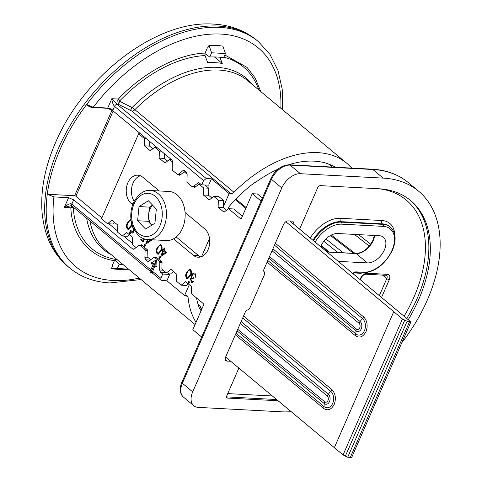 <?xml version="1.0" encoding="UTF-8"?>
<svg xmlns="http://www.w3.org/2000/svg" width="482" height="482" viewBox="0 0 482 482"><rect width="100%" height="100%" fill="white"/><g stroke="black" fill="none" stroke-linecap="round" stroke-linejoin="round"><path stroke-width="0.72" d="M408.248 319.735A122.802 76.614 129.8 0 0 418.689 299.557A122.802 76.614 129.8 0 0 410.766 200.633A122.802 76.614 129.8 0 0 378.533 188.733L320.355 185.636A2.458 1.53 129.8 0 0 317.698 187.673L299.581 229.137M320.62 246.676A15.719 9.809 -50.2 0 1 320.687 246.519A15.719 9.809 -50.2 0 1 337.707 233.517L379.262 235.722A15.719 9.809 -50.2 0 1 383.389 237.246A15.719 9.809 -50.2 0 1 384.401 249.911A15.719 9.809 -50.2 0 1 367.38 262.919L338.243 261.365M418.629 191.197L408.314 182.594A135.087 84.278 -50.2 0 0 372.851 169.507A2.458 1.741 -87 0 0 372.056 169.176L289.296 164.778A2.458 1.741 93 0 1 290.092 165.103L372.851 169.507L383.172 178.111A135.087 84.278 -50.2 0 1 418.629 191.197A135.087 84.278 -50.2 0 1 427.347 300.015A135.087 84.278 -50.2 0 1 401.795 342.774M291.206 411.688A135.087 84.278 -50.2 0 1 281.078 411.791L198.319 407.386A17.195 10.725 -50.2 0 1 193.806 405.724A17.195 10.725 -50.2 0 1 192.698 391.872L281.795 187.938A17.195 10.725 -50.2 0 1 300.413 173.707L290.092 165.103A17.195 10.725 -50.2 0 0 271.48 179.328L281.795 187.938M293.092 223.72A2.946 1.838 129.8 0 0 292.887 221.377A2.946 1.838 129.8 0 0 292.116 221.087L288.308 220.889A4.422 2.759 129.8 0 0 283.518 224.546L263.841 269.583A2.458 1.53 129.8 0 0 263.991 271.553A4.422 2.759 -50.2 0 1 264.263 275.102L250.399 306.841A4.422 2.759 -50.2 0 1 247.109 310.203A2.458 1.53 129.8 0 0 245.278 312.071L225.606 357.108A4.422 2.759 129.8 0 0 225.889 360.669A4.422 2.759 129.8 0 0 227.052 361.096L230.764 361.289M370.73 244.223L358.608 234.626M330.477 235.517L353.427 253.315M383.172 178.111L300.413 173.707M238.885 368.067L226.745 395.861A2.458 1.53 129.8 0 0 226.902 397.837A2.458 1.53 129.8 0 0 227.546 398.072L278.102 400.765M323.838 241.325L337.792 252.484M360.024 279.53L360.65 278.09C362.247 275.041 364.362 273.427 366.995 273.24L387.426 274.33C389.781 274.776 390.42 276.541 389.342 279.614L381.545 297.472M128.724 269.263L125.32 269.408A129.435 80.753 -50.2 0 1 118.253 269.36A129.435 80.753 -50.2 0 1 111.469 268.673L112.433 265.986L112.167 265.769M123.265 264.708A120.175 74.975 -50.2 0 1 119.247 264.196L117.403 268.414L128.67 269.215M204.916 53.598L209.766 57.003A120.175 74.975 -50.2 0 1 223.618 57.738L225.462 53.52L222.859 46.145A129.435 80.753 -50.2 0 0 209.007 45.41L211.61 52.785L209.766 57.003M119.247 264.196L114.891 259.937M117.403 268.414L111.469 268.673M225.462 53.52L211.61 52.785M233.945 192.264A110.523 68.956 -50.2 0 1 317.867 152.643A110.523 68.956 -50.2 0 1 346.883 163.356L247.814 80.753A110.523 68.956 129.8 0 0 218.804 70.047A110.523 68.956 129.8 0 0 134.882 109.661L233.945 192.264A3.928 2.452 -50.2 0 1 230.962 193.668L131.899 111.071L118.518 104.371L117.192 104.299L111.818 98.696L118.349 99.045L119.946 100.684L119.59 101.316A2.458 0.361 13.5 0 1 117.722 100.762L118.349 99.045C143.437 72.348 178.304 53.876 205.085 53.092L207.374 47.851A126.489 78.915 -50.2 0 1 207.736 47.839L209.007 45.41M335.382 167.23A100.702 62.823 129.8 0 0 314.156 161.145A100.702 62.823 129.8 0 0 288.646 164.76M346.883 163.356A110.523 68.956 -50.2 0 1 351.74 168.097M196.023 322.356A110.523 68.956 -50.2 0 1 188.058 297.292A3.928 2.452 129.8 0 0 187.444 296.02A3.928 2.452 129.8 0 0 186.413 295.641L184.576 295.544L189.312 284.705M131.899 111.071A3.928 2.452 129.8 0 0 134.882 109.661L132.086 107.528A111.511 69.571 -50.2 0 1 216.966 67.347A111.511 69.571 -50.2 0 1 252.701 84.826M219.913 57.256L222.274 63.467A114.21 71.252 129.8 0 0 215.183 62.678A114.21 71.252 129.8 0 0 207.73 62.696L205.019 55.557A118.325 73.818 129.8 0 0 119.946 100.684M117.722 100.762L118.518 104.371L119.59 101.316L132.086 107.528A3.928 0.44 115.8 0 1 130.477 110.191M150.818 269.902L71.842 204.055C70.101 203.181 67.588 204.314 64.299 207.465L68.571 197.692L53.912 196.909L47.26 194.258L74.626 195.71A0.982 0.325 -156.4 0 1 75.909 196.24L101.877 217.894M223.347 206.802L229.125 193.571L230.962 193.668M201.578 256.623L209.525 238.433M201.681 309.402A98.244 61.292 129.8 0 1 200.271 306.227L200.03 308.57A100.208 62.515 129.8 0 0 201.036 310.878M200.03 308.57L199.675 308.914A100.702 62.823 129.8 0 1 196.578 298.009M277.915 169.248A100.208 62.515 129.8 0 0 276.421 169.929A100.208 62.515 129.8 0 0 255.008 182.738L254.96 182.377A100.702 62.823 129.8 0 0 229.167 206.453L228.046 209.019M278.391 168.857L278.367 168.664A100.702 62.823 129.8 0 1 279.03 168.369M275.825 170.206A98.244 61.292 129.8 0 1 277.421 169.489L278.415 169.025M253.93 183.142L255.008 182.738M167.935 272.975L169.67 274.421L166.886 280.789L184.576 295.544M229.125 193.571L211.435 178.822L208.652 185.196L201.723 184.829L203.579 180.575L206.242 178.545L211.435 178.822M108.968 223.805L117.668 231.065M123.711 236.096L132.411 243.356M73.397 207.037L73.264 207.531A118.325 73.818 129.8 0 0 115.933 259.461L116.969 259.461M166.886 280.789L161.048 280.277L160.886 278.301L162.741 274.047L160.446 272.131L159.632 270.004L159.831 262.636L162.036 262.756M200.271 306.227L198.096 304.407M68.571 197.692L73.698 199.807L71.842 204.055A2.458 1.53 -50.2 0 0 71.999 206.031L150.227 271.258M146.703 249.182L144.6 249.067L140.021 245.248L138.979 245.248L134.351 248.929A2.458 1.741 93 0 1 133.406 249.254A2.458 1.741 93 0 1 132.61 248.923L73.698 199.807M86.742 105.058L86.67 104.467L86.742 105.058L92.737 107.45A0.494 0.349 93 0 0 92.893 107.516L107.414 108.287A0.494 0.349 -87 0 0 107.733 108.046L111.818 98.696C112.173 102.256 113.083 104.805 114.535 106.335L112.866 110.155A4.422 3.133 93 0 1 112.661 110.571L171.592 159.699A2.458 1.741 93 0 1 172.405 161.825L172.201 169.194L172.689 170.471L177.274 174.291L178.316 174.291L177.274 174.291M93.062 107.468L107.257 108.221L112.661 110.571M222.274 63.467L214.442 56.936M224.823 54.972L247.025 67.378L255.225 78.102L260.732 91.52M153.457 263.871L151.824 264.184L151.438 262.835L155.644 260.244L156.68 260.304L156.981 266.648L154.903 266.745L154.758 263.66L150.89 272.511L152.276 272.583L154.861 265.853M115.933 259.461L114.391 260.69C89.495 257.159 71.981 235.903 70.83 207.808A2.458 1.603 176.5 0 1 73.264 207.531M71.848 205.874L70.848 205.718L64.299 207.465L70.83 207.808L71.535 206.489A2.458 1.777 -141.8 0 1 72.806 206.706M280.849 108.299A142.455 88.875 129.8 0 0 220.84 34.065A142.455 88.875 129.8 0 0 93.213 107.269L86.67 104.467A147.365 91.935 129.8 0 0 47.26 194.258A147.365 91.935 -50.2 0 0 69.691 268.004C80.735 277.09 94.165 282.066 109.968 282.94L141.045 279.536M112.433 265.986A126.489 78.915 -50.2 0 1 112.101 265.931L114.391 260.69M161.446 261.473L159.343 261.358L159.831 262.636M159.343 261.358L154.764 257.545L156.867 257.653M153.716 257.539L154.764 257.545L153.716 257.539L148.149 261.545L145.703 259.84L144.889 257.713L145.088 250.345L147.293 250.465M144.6 249.067L145.088 250.345M138.979 245.248L142.124 245.362M112.866 110.155A3.928 1.295 -156.4 0 0 107.733 108.046L93.213 107.269A0.494 0.349 93 0 1 92.893 107.516C91.538 107.661 89.441 106.823 86.609 105.01M195.68 186.727L192.011 186.582L193.059 186.588L198.626 182.582L201.723 184.829M180.937 174.436L178.316 174.291L182.943 170.616L183.883 170.291L184.684 170.616L186.335 171.996L187.143 174.123L186.944 181.491L187.432 182.762L192.011 186.582M205.085 53.092L205.019 55.557M71.535 206.489L72.053 206.073M150.89 272.511L150.004 271.776L153.872 262.925L151.824 264.184M156.981 266.648L154.903 266.745M155.644 260.244L155.945 266.594M169.67 274.421L162.741 274.047M169.055 191.481A24.558 17.394 93 0 1 178.46 196.108A24.558 17.394 93 0 1 183.997 223.991A24.558 17.394 93 0 1 166.441 240.536L147.745 239.542A24.558 17.394 93 0 0 162.789 229.378A24.558 17.394 93 0 0 159.765 195.114A24.558 17.394 93 0 0 150.354 190.486L169.055 191.481M139.009 206.579L148.372 200.747L156.331 209.074L154.933 223.226L145.576 229.058L137.611 220.732L139.009 206.579L149.396 207.133L148.697 214.207A12.327 8.73 -87 0 0 151.758 225.208M137.611 220.732L147.998 221.286L148.697 214.207A12.327 8.73 93 0 1 150.462 208.248A12.327 8.73 93 0 1 152.704 205.278M149.396 207.133L152.577 205.151M147.998 221.286L151.752 225.208M185.07 212.484L204.693 228.848A15.225 10.785 93 0 1 208.079 249.64A15.225 10.785 93 0 1 198.132 257.225A15.225 10.785 93 0 1 193.186 255.189L173.562 238.825M176.225 236.993L198.379 255.466A15.225 10.785 -87 0 0 200.753 256.912M132.689 204.742L131.267 203.561A15.225 10.785 93 0 1 127.881 182.768A15.225 10.785 93 0 1 137.828 175.183A15.225 10.785 93 0 1 142.774 177.219L159.259 190.962M140.401 175.767A15.225 10.785 -87 0 0 133.074 183.046A15.225 10.785 -87 0 0 134.207 201.283M262.365 198.102L257.424 193.981L252.231 193.704L241.09 219.196L228.474 208.676L233.668 208.953L242.392 216.225M289.784 220.967L410.893 321.94L351.492 457.9L347.709 457.213L343.057 454.918L225.642 357.023M188.354 283.904L186.395 285.465L181.196 285.187L185.648 281.651L191.547 286.567L191.354 293.652L203.964 304.172L192.83 329.664L201.669 337.032M173.61 271.613L171.652 273.173L166.459 272.896L170.905 269.36L176.804 274.276L176.611 281.361L181.196 285.187M129.381 234.74L127.423 236.294L122.229 236.017L126.676 232.481L132.574 237.397L132.381 244.482L136.069 247.561M114.638 222.443L112.68 224.003L107.486 223.726L111.932 220.19L117.831 225.106L117.638 232.191L122.229 236.017M149.739 141.479L149.613 146.112L152.806 148.775M164.483 153.776L164.356 158.409L167.549 161.066M204.934 184.998L208.772 188.197L208.579 195.282L211.773 197.945M228.474 208.676L224.028 212.213L218.129 207.296L218.322 200.211L213.731 196.385L218.924 196.662L223.515 200.488L223.323 207.573L226.516 210.236M218.129 207.296L223.323 207.573M218.322 200.211L223.515 200.488M213.731 196.385L209.284 199.922L203.386 195.005L208.579 195.282M203.386 195.005L203.579 187.92L208.772 188.197M203.579 187.92L198.994 184.094L200.97 184.202M198.994 184.094L194.541 187.631L193.595 186.841M187.143 174.213L184.251 171.803L186.227 171.905M184.251 171.803L179.798 175.34L178.852 174.55M172.399 161.922L169.507 159.512L171.49 159.614M169.507 159.512L165.055 163.049L159.162 158.132L164.356 158.409M159.162 158.132L159.355 151.047L161.331 151.149M159.355 151.047L154.764 147.221L156.746 147.323M154.764 147.221L150.318 150.758L144.419 145.835L149.613 146.112M144.419 145.835L144.612 138.756L146.594 138.858M144.612 138.756L138.629 133.767L140.611 133.869M138.629 133.767L101.503 218.738L107.486 223.726M140.973 245.127L141.419 244.772L147.317 249.694L147.124 256.779L150.812 259.852M155.716 257.418L156.162 257.069L162.06 261.985L161.868 269.07L166.459 272.896M285.838 221.726L402.458 318.964L407.109 321.253L410.893 321.94M252.231 193.704L261.069 201.078M145.739 245.477L144.263 244.247L144.257 246.561L145.739 245.477M130.996 233.186L129.519 231.956L129.513 234.27L130.996 233.186M160.482 257.768L159.006 256.538L159 258.852L160.482 257.768M189.968 282.356L188.492 281.127L188.486 283.44L189.968 282.356M191.191 282.223L192.137 282.627L193.897 281.506L193.372 281.066L192.27 281.657L191.565 281.349L190.962 279.024L191.92 278.379L193.083 278.897L193.463 278.024L192.432 274.716L193.794 273.752L194.722 274.168L195.505 275.451L195.451 277.005L195.981 277.451L195.108 273.306L193.933 272.794L191.872 274.342L191.565 276.15L191.884 277.409L190.432 278.578L191.366 282.235L190.432 278.578M132.381 225.859L133.237 229.595L134.008 230.01L132.713 231.981L130.706 230.306L130.327 231.179L132.743 233.192L134.49 230.541M133.46 228.552L132.875 227.203M147.504 239.524L145.6 244.211L151.77 240.144L151.276 239.729M162.988 250.682L160.524 256.653L166.694 252.586L163.898 250.254L164.754 248.29L164.223 247.85L163.368 249.809L162.687 249.242L162.307 250.116L163.163 250.694L162.307 250.116M157.156 247.748C155.951 250.05 155.975 252.104 157.234 253.912L158.156 254.297L161.163 251.086C162.386 248.82 162.38 246.784 161.139 244.983L160.193 244.585L157.156 247.748L160.277 244.591M144.196 238.879L143.064 240.608L141.057 238.933L140.678 239.807L143.094 241.825L144.895 239.09M131.026 219.919L130.381 219.726L127.344 222.889C126.139 225.19 126.164 227.245 127.429 229.058L128.345 229.444L131.351 226.233L131.978 224.564M186.582 272.282C185.377 274.583 185.407 276.638 186.667 278.451L187.588 278.837L190.589 275.626C191.812 273.36 191.806 271.324 190.571 269.516L189.625 269.119L186.582 272.282L189.709 269.131M402.458 318.964L343.057 454.918M350.113 457.828L409.507 321.868M144.612 244.537L144.606 246.308M129.869 232.246L129.863 234.017M159.349 256.828L159.349 258.599M188.836 281.416L188.836 283.187M192.228 282.633L191.366 282.235M190.607 278.59L191.884 277.409M192.059 277.415L191.565 276.15M191.74 276.156L191.872 274.342M192.047 274.354L194.017 272.806M196.011 277.337L195.451 277.005M195.626 277.017L195.505 275.451M195.68 275.457L194.722 274.168M194.891 274.18L193.885 273.758M193.125 278.801L192.011 278.385M192.354 281.657L193.469 281.151M130.327 231.179L130.833 230.414M134.008 230.01L132.713 231.981M134.177 230.016L133.237 229.595M133.412 229.601L132.484 226.148M132.803 233.107L130.495 231.185M145.666 244.133L147.679 239.536M160.59 256.575L163.163 250.694M162.482 250.122L162.82 249.351M164.356 247.959L163.368 249.809M158.247 254.303L157.234 253.912M157.409 253.924C156.15 252.11 156.12 250.056 157.325 247.754M140.678 239.807L141.184 239.042M144.347 238.927L143.064 240.608M143.154 241.735L140.846 239.819M128.435 229.444L127.429 229.058M127.597 229.064C126.338 227.257 126.314 225.202 127.519 222.901L127.344 222.889M127.519 222.901L130.465 219.738M187.673 278.843L186.667 278.451M186.841 278.457C185.576 276.65 185.552 274.595 186.757 272.294M404.699 320.259L345.305 456.219M347.709 457.213L407.109 321.253M150.523 240.157L146.98 242.374L150.523 240.157L149.926 239.656M165.447 252.598L163.518 251.122L165.278 252.592L161.904 254.815L165.278 252.592M160.163 245.579L160.916 245.844C161.825 247.308 161.789 248.911 160.801 250.658L158.337 253.291M130.357 220.72L131.194 221.075M131.725 223.636L130.996 225.805L128.525 228.438M189.595 270.113L190.342 270.384C191.258 271.848 191.221 273.451 190.233 275.198L187.763 277.831M146.98 242.374L148.209 239.566M149.751 239.644L150.354 240.144M161.904 254.815L163.518 251.122M160.741 245.838C161.657 247.302 161.615 248.905 160.633 250.652L158.247 253.291L157.602 253.026C156.698 251.562 156.728 249.953 157.68 248.188L158.837 246.242L160.078 245.567L160.916 245.844M131.61 223.166L130.821 225.793L128.441 228.438L127.79 228.173C126.893 226.709 126.917 225.094 127.875 223.335L129.031 221.383L130.267 220.714L131.104 220.991M130.929 220.979L131.237 221.34M190.173 270.372C191.083 271.836 191.047 273.439 190.059 275.186L187.679 277.831L187.028 277.566C186.13 276.102 186.16 274.493 187.112 272.728L188.269 270.776L189.51 270.107L190.342 270.384M362.693 273.011A30.456 19.003 -50.2 0 1 358.861 273.204L354.047 272.951M359.066 272.824A2.458 1.741 -87 0 0 358.861 273.204M406.772 318.506A122.802 76.614 129.8 0 0 417.219 298.328A122.802 76.614 129.8 0 0 410.025 200.024M404.085 316.264A120.349 75.084 129.8 0 0 414.014 297.008A120.349 75.084 129.8 0 0 378.762 188.745M367.38 262.919L356.174 253.574A15.719 9.809 129.8 0 0 373.195 240.566A15.719 9.809 129.8 0 0 374.61 235.475M356.053 271.878A1.476 1.042 -87 0 1 355.089 272.613L362.331 272.999C374.996 272.222 385.046 264.612 392.487 250.17C396.59 240.078 395.885 232.384 390.366 227.076A27.998 17.466 129.8 0 0 383.015 224.365A1.476 1.042 93 0 1 383.341 226.377A26.528 16.551 -50.2 0 1 392.017 250.315A26.528 16.551 -50.2 0 1 363.295 272.264L356.053 271.878A3.928 2.452 129.8 0 0 352.836 273.535M390.366 227.076L389.775 226.588A27.998 17.466 129.8 0 0 382.425 223.871L340.876 221.666A27.998 17.466 129.8 0 0 312.92 240.253M310.239 238.018A30.456 19.003 -50.2 0 1 340.328 218.31A2.458 1.741 93 0 0 340.876 221.666L341.461 222.154A27.998 17.466 129.8 0 0 313.511 240.747M289.296 164.778C281.47 165.23 275.355 169.785 270.956 178.436A2.458 0.813 23.6 0 0 271.48 179.328L182.377 383.268L192.698 391.872M181.859 382.377A2.458 0.813 23.6 0 0 182.377 383.268A17.195 10.725 -50.2 0 0 183.491 397.12C178.358 393.21 180.744 383.895 181.859 382.377L270.956 178.436M355.523 253.538A0.982 0.693 93 0 1 356.174 253.574L327.037 252.026M354.439 234.403L369.26 246.145M355.071 253.399L331.303 235.077M235.343 199.632L245.82 208.369M235.903 199.054L246.157 207.603M321.006 245.826L328.393 251.984M343.19 252.767L325.946 238.976M225.263 359.602L227.052 361.096M315.126 242.091A26.528 16.551 -50.2 0 1 341.792 224.166L383.341 226.377M226.552 397.246L227.546 398.072M226.51 396.867L276.632 399.536M362.331 272.999A1.476 1.042 -87 0 0 363.295 272.264M340.328 218.31L381.883 220.521A2.458 1.741 93 0 0 382.425 223.871L383.015 224.365L341.461 222.154A1.476 1.042 93 0 1 341.792 224.166M227.727 393.607L272.372 395.981M381.883 220.521A30.456 19.003 -50.2 0 1 394.716 234.607M360.65 278.09A1.964 0.651 23.6 0 0 361.271 277.891C362.109 275.891 363.591 274.668 365.711 274.222A1.964 1.392 -87 0 0 366.995 273.24M389.342 279.614A1.964 0.651 -156.4 0 1 386.799 278.578L379.346 295.635M387.426 274.33A1.964 1.392 93 0 1 386.142 275.306L386.522 275.415A3.898 2.428 -50.2 0 1 386.799 278.578L382.569 275.12M89.875 220.937A110.523 68.956 129.8 0 0 106.263 250.532L195.053 324.567M188.058 297.292L186.052 295.623M258.768 89.887A118.325 73.818 129.8 0 0 223.847 57.219M86.67 104.467A147.365 91.935 -50.2 0 1 219.744 27.36A147.365 91.935 -50.2 0 1 258.43 41.639L256.882 40.349A147.365 91.935 129.8 0 0 218.201 26.07A147.365 91.935 129.8 0 0 73.15 120.548A147.365 91.935 129.8 0 0 68.143 266.715L69.691 268.004M53.912 196.909A142.455 88.875 129.8 0 0 113.18 280.494A142.455 88.875 129.8 0 0 139.298 278.072M111.143 254.604A111.511 69.571 -50.2 0 1 86.646 218.244M113.156 110.981L75.909 196.24M134.237 249.013L132.61 248.923M74.626 195.71L112.029 110.101M203.579 180.575L114.535 106.335A2.458 1.53 -50.2 0 1 117.192 104.299L206.242 178.545M160.886 278.301L152.487 271.294M107.257 108.221A0.494 0.349 -87 0 0 107.414 108.287L107.721 108.336M148.474 257.906L144.889 257.713M182.943 170.616L184.799 170.712M150.505 260.093L145.703 259.84M148.98 261.304L147.353 261.214M163.217 270.197L159.632 270.004M197.686 182.907L199.542 183.003M165.886 272.42L160.446 272.131M134.882 202.265A21.612 15.31 93 0 1 156.397 197.391A21.612 15.31 93 0 1 159.06 227.54A21.612 15.31 93 0 1 137.545 232.42A21.612 15.31 93 0 1 134.882 202.265M198.379 255.466L193.186 255.189M131.267 203.561L133.104 203.657M235.343 334.821L323.567 408.381C327.724 411.122 331.273 409.802 334.213 404.41C336.322 398.445 335.514 393.493 331.791 389.546A4.91 3.067 -50.2 0 1 330.712 391.288L328.296 394.222A5.392 3.82 93 0 1 329.495 401.584A5.392 3.82 93 0 1 324.223 403.548A4.91 3.067 -50.2 0 1 324.681 401.771L237.753 329.296M240.289 323.488L327.218 395.969A3.356 2.38 93 0 1 327.965 400.548A3.356 2.38 93 0 1 324.681 401.771M272.908 248.833L360.066 321.506A5.392 3.82 93 0 1 361.265 328.863A5.392 3.82 93 0 1 355.993 330.827L355.794 333.881A8.857 6.272 -87 0 0 364.452 330.658A8.857 6.272 -87 0 0 362.488 318.566L274.493 245.199M272.065 250.767L358.988 323.247A3.356 2.38 93 0 1 359.735 327.826A3.356 2.38 93 0 1 356.451 329.049A4.91 3.067 129.8 0 0 355.993 330.827L268.836 258.153M393.758 311.709L334.357 447.67M331.791 389.546L243.573 315.987M267.112 262.1L355.336 335.659C359.494 338.406 363.042 337.081 365.989 331.688C368.091 325.724 367.284 320.771 363.567 316.825L275.343 243.265M236.029 333.237L324.024 406.603A4.91 3.067 -50.2 0 1 323.567 408.381M237.066 330.875L324.223 403.548L324.024 406.603A8.857 6.272 -87 0 0 332.682 403.38A8.857 6.272 -87 0 0 330.712 391.288L242.723 317.921M363.567 316.825A4.91 3.067 -50.2 0 1 362.488 318.566L360.066 321.506A4.91 3.067 -50.2 0 0 358.988 323.247M355.336 335.659A4.91 3.067 129.8 0 0 355.794 333.881L267.805 260.521M327.218 395.969A4.91 3.067 -50.2 0 1 328.296 394.222L241.139 321.554M356.451 329.049L269.522 256.575M408.314 182.594C398.427 174.448 386.341 169.977 372.056 169.176M326.892 251.905L355.855 253.442C362.795 253.056 368.501 248.646 372.99 240.211L374.369 235.463M332.146 167.055L328.423 163.952M183.491 397.12L193.806 405.724M329.158 252.026L321.217 245.398M355.089 272.613L353.083 273.74M361.271 277.891L360.416 279.855M386.142 275.306L365.711 274.222M258.43 41.639L269.992 54.454L277.993 70.486L282.217 89.128L282.603 109.757M68.143 266.715C54.243 254.791 44.916 238.964 42.139 213.237C40.307 190.42 44.947 166.489 56.051 141.449C84.428 75.578 156.463 19.925 213.412 24.1C230.203 24.986 244.693 30.402 256.882 40.349M151.788 272.559L161.048 280.277M70.848 205.718L71.999 206.031M141.901 245.181L139.545 245.055M180.672 174.647L177.75 174.49M156.644 257.472L154.282 257.346M195.415 186.938L192.493 186.781M150.354 190.486C144.817 189.727 139.485 193.222 134.364 200.982C131.104 207.314 130.068 214.171 131.273 221.539L132.948 227.383L137.738 234.818C140.642 237.716 143.979 239.295 147.745 239.542"/></g></svg>
